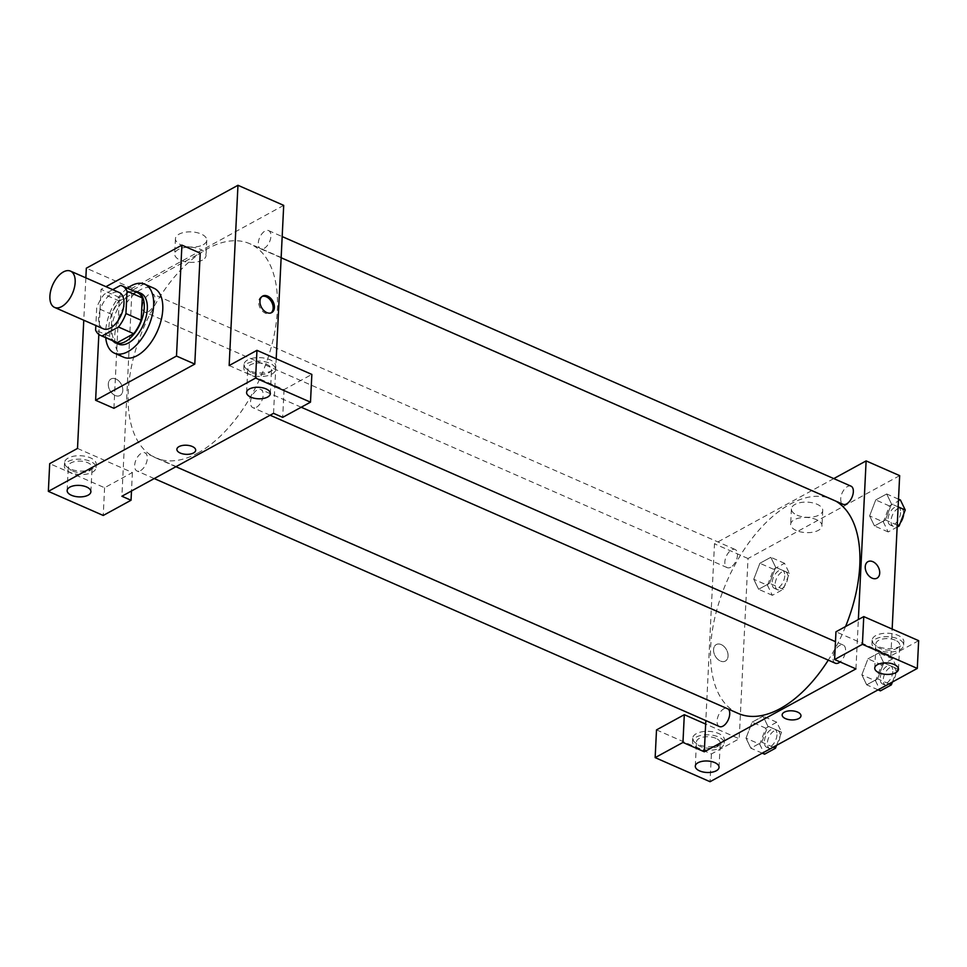<?xml version="1.0" encoding="UTF-8"?>
<svg xmlns="http://www.w3.org/2000/svg" width="967" height="967" viewBox="0 0 967 967"><rect width="100%" height="100%" fill="white"/><g stroke="black" fill="none" stroke-linecap="round" stroke-linejoin="round"><path stroke-width="0.73" stroke-dasharray="4.83 3.63" d="M103.36 328.816A19.823 10.758 113.7 0 1 101.475 306.346A19.823 10.758 113.7 0 1 119.279 292.517M112.74 289.641L104.182 294.319A27.003 14.65 113.7 0 0 96.7 307.772L95.842 325.516M115.714 342.088A27.003 14.65 113.7 0 1 110.854 336.83L95.612 330.134M137.423 292.626A27.003 14.65 113.7 0 0 135.743 292.094L119.437 301.015A27.003 14.65 113.7 0 0 111.954 314.468L110.854 336.83M134.244 291.236A27.753 15.061 -66.3 0 0 112.776 311.301A27.753 15.061 -66.3 0 0 112.547 340.686M118.47 344.107A27.753 15.061 113.7 0 1 115.835 312.643A27.753 15.061 113.7 0 1 140.771 293.279M119.437 301.015L104.182 294.319M135.743 292.094L120.488 285.41M111.954 314.468L96.7 307.772M105.729 337.701A37.665 20.44 113.7 0 1 127.426 288.239M123.631 357.198A37.665 20.44 113.7 0 1 120.053 314.493A37.665 20.44 113.7 0 1 153.898 288.226M98.839 334.425L101.039 289.351L105.959 286.667M113.913 408.304L119.34 297.377L200.217 253.161M119.34 297.377L101.039 289.351M85.858 277.843L83.778 320.222M68.186 458.056A15.859 7.663 -177.2 0 0 64.535 462.625A15.859 7.663 -177.2 0 0 80.007 471.062A15.859 7.663 -177.2 0 0 96.216 464.172A15.859 7.663 -177.2 0 0 85.93 456.424A15.859 7.663 -177.2 0 0 68.186 458.056M77.505 448.446L132.394 472.525L104.593 487.731L49.704 463.64M68.016 461.513A15.859 7.663 2.8 0 1 85.761 459.893A15.859 7.663 2.8 0 1 96.047 467.641A15.859 7.663 2.8 0 1 79.838 474.519A15.859 7.663 2.8 0 1 64.366 466.094A15.859 7.663 2.8 0 1 68.016 461.513M72.622 471.014A11.894 5.742 -177.2 0 0 85.132 472.283A11.894 5.742 -177.2 0 0 92.083 467.448A11.894 5.742 -177.2 0 0 80.491 461.126A11.894 5.742 -177.2 0 0 68.331 466.287A11.894 5.742 -177.2 0 0 72.622 471.014M104.593 487.731L103.239 515.459M132.394 472.525L131.488 490.994M283.706 205.367L132.068 288.263L121.89 496.24M247.625 359.954A15.859 7.663 -177.2 0 0 243.986 364.523A15.859 7.663 -177.2 0 0 259.446 372.96A15.859 7.663 -177.2 0 0 275.668 366.082A15.859 7.663 -177.2 0 0 265.369 358.322A15.859 7.663 -177.2 0 0 247.625 359.954M229.155 365.538L284.044 389.628L311.845 374.422M247.455 363.423A15.859 7.663 2.8 0 1 265.2 361.791A15.859 7.663 2.8 0 1 275.498 369.539A15.859 7.663 2.8 0 1 259.277 376.429A15.859 7.663 2.8 0 1 243.817 367.992A15.859 7.663 2.8 0 1 247.455 363.423M252.073 372.911A11.894 5.742 -177.2 0 0 264.583 374.193A11.894 5.742 -177.2 0 0 271.534 369.346A11.894 5.742 -177.2 0 0 267.243 364.619A11.894 5.742 -177.2 0 0 254.732 363.35A11.894 5.742 -177.2 0 0 247.782 368.185A11.894 5.742 -177.2 0 0 252.073 372.911M284.044 389.628L282.69 417.357M273.54 413.344L276.199 358.793M115.943 379.004A9.416 6.467 61.3 0 0 111.024 378.979A9.416 6.467 61.3 0 0 109.863 390.342A9.416 6.467 61.3 0 0 120.065 395.503A9.416 6.467 61.3 0 0 122.458 387.271A9.416 6.467 61.3 0 0 115.943 379.004A9.416 6.467 -118.7 0 1 122.458 387.271A9.416 6.467 -118.7 0 1 120.065 395.491A9.416 6.467 -118.7 0 1 109.875 390.342A9.416 6.467 -118.7 0 1 111.024 378.979A9.416 6.467 -118.7 0 1 115.943 379.004M132.068 288.263L86.329 268.197M203.179 244.748A15.677 7.579 -177.2 0 0 206.781 240.215A15.677 7.579 -177.2 0 0 191.49 231.887A15.677 7.579 -177.2 0 0 175.45 238.692A15.677 7.579 -177.2 0 0 185.628 246.355A15.677 7.579 -177.2 0 0 203.179 244.748M202.429 260.087A15.677 7.579 2.8 0 1 184.878 261.682A15.677 7.579 2.8 0 1 174.701 254.019A15.677 7.579 2.8 0 1 190.741 247.226A15.677 7.579 2.8 0 1 206.031 255.554A15.677 7.579 2.8 0 1 202.429 260.087M195.685 450.235L195.685 450.235A9.416 4.545 -177.2 0 0 192.288 446.488A9.416 4.545 -177.2 0 0 182.376 445.485A9.416 4.545 -177.2 0 0 176.876 449.317L176.876 449.317M262.069 296.47A9.416 6.467 61.3 0 0 261.404 296.772A9.416 6.467 61.3 0 0 258.999 304.992A9.416 6.467 61.3 0 0 265.514 313.26A9.416 6.467 61.3 0 0 270.434 313.296A9.416 6.467 61.3 0 0 271.038 312.897M264.196 248.35A9.912 5.379 -66.3 0 0 270.506 239.006A9.912 5.379 -66.3 0 0 268.596 230.605A9.912 5.379 -66.3 0 0 259.688 237.531A9.912 5.379 -66.3 0 0 260.631 248.761A9.912 5.379 -66.3 0 0 264.196 248.35M256.424 407.252A9.912 5.379 -66.3 0 0 262.734 397.908A9.912 5.379 -66.3 0 0 260.824 389.508A9.912 5.379 -66.3 0 0 251.916 396.422A9.912 5.379 -66.3 0 0 252.858 407.663A9.912 5.379 -66.3 0 0 256.424 407.252M148.338 311.688A9.912 5.379 -66.3 0 0 154.647 302.345A9.912 5.379 -66.3 0 0 152.738 293.944A9.912 5.379 -66.3 0 0 143.829 300.858A9.912 5.379 -66.3 0 0 144.772 312.099A9.912 5.379 -66.3 0 0 148.338 311.688M140.566 470.591A9.912 5.379 -66.3 0 0 146.887 461.247A9.912 5.379 -66.3 0 0 144.965 452.846A9.912 5.379 -66.3 0 0 136.057 459.76A9.912 5.379 -66.3 0 0 137 471.002A9.912 5.379 -66.3 0 0 140.566 470.591M197.8 453.064A116.947 63.447 -66.3 0 0 272.38 342.802A116.947 63.447 -66.3 0 0 249.788 243.72A116.947 63.447 -66.3 0 0 144.699 325.311A116.947 63.447 -66.3 0 0 155.808 457.887A116.947 63.447 -66.3 0 0 197.8 453.064M738.22 713.441A116.947 63.447 113.7 0 1 727.111 580.853A116.947 63.447 113.7 0 1 832.2 499.262A116.947 63.447 113.7 0 1 835.996 501.22M845.557 626.543A116.947 63.447 113.7 0 1 828.272 660.135M851.008 486.159A9.912 5.379 -66.3 0 0 844.493 489.133A9.912 5.379 -66.3 0 0 840.71 498.682A9.912 5.379 -66.3 0 0 843.043 504.303M719.412 726.543A9.912 5.379 113.7 0 1 718.469 715.302A9.912 5.379 113.7 0 1 727.377 708.388A9.912 5.379 113.7 0 1 728.405 709.125M835.27 663.205A9.912 5.379 113.7 0 1 834.328 651.976A9.912 5.379 113.7 0 1 843.236 645.062A9.912 5.379 113.7 0 1 845.569 650.682A9.912 5.379 113.7 0 1 840.093 661.936M730.75 567.23A9.912 5.379 113.7 0 1 727.184 567.641A9.912 5.379 113.7 0 1 726.241 556.412A9.912 5.379 113.7 0 1 735.15 549.498A9.912 5.379 113.7 0 1 737.483 555.118A9.912 5.379 113.7 0 1 730.75 567.23M855.952 668.886L858.358 619.545M833.772 478.592L714.48 543.805L705.825 720.584M800.966 715.822L800.966 715.81A9.416 4.545 -177.2 0 0 797.557 712.075A9.416 4.545 -177.2 0 0 787.658 711.059A9.416 4.545 -177.2 0 0 782.158 714.891L782.158 714.891M715.943 738.341A11.894 5.742 -177.2 0 0 703.432 737.059A11.894 5.742 -177.2 0 0 696.482 741.907A11.894 5.742 -177.2 0 0 700.773 746.633A11.894 5.742 -177.2 0 0 713.283 747.902A11.894 5.742 -177.2 0 0 720.234 743.067A11.894 5.742 -177.2 0 0 715.943 738.341M696.167 737.132A15.859 7.663 2.8 0 1 713.912 735.512A15.859 7.663 2.8 0 1 724.198 743.26A15.859 7.663 2.8 0 1 707.989 750.138A15.859 7.663 2.8 0 1 692.517 741.713A15.859 7.663 2.8 0 1 696.167 737.132M696.337 733.663A15.859 7.663 -177.2 0 0 692.698 738.244A15.859 7.663 -177.2 0 0 708.158 746.669A15.859 7.663 -177.2 0 0 724.368 739.791A15.859 7.663 -177.2 0 0 714.081 732.043A15.859 7.663 -177.2 0 0 696.337 733.663M895.394 640.239A11.894 5.742 -177.2 0 0 882.883 638.969A11.894 5.742 -177.2 0 0 875.933 643.804A11.894 5.742 -177.2 0 0 887.525 650.126A11.894 5.742 -177.2 0 0 899.685 644.965A11.894 5.742 -177.2 0 0 895.394 640.239M875.606 639.03A15.859 7.663 2.8 0 1 893.363 637.41A15.859 7.663 2.8 0 1 903.649 645.158A15.859 7.663 2.8 0 1 887.44 652.036A15.859 7.663 2.8 0 1 871.968 643.611A15.859 7.663 2.8 0 1 875.606 639.03M875.776 635.573A15.859 7.663 -177.2 0 0 872.137 640.142A15.859 7.663 -177.2 0 0 887.609 648.579A15.859 7.663 -177.2 0 0 903.819 641.689A15.859 7.663 -177.2 0 0 893.532 633.941A15.859 7.663 -177.2 0 0 875.776 635.573M918.65 640.674L890.849 655.88L835.959 631.789M656.508 729.892L711.398 753.982L739.199 738.776L705.656 724.065M711.398 753.982L710.044 781.711M776.598 745.315L781.602 732.224L776.767 722.216L765.828 728.199L759.724 744.191L745.992 738.172L750.827 748.18L761.778 742.197L767.883 726.205L763.036 716.209L752.108 722.18L745.98 738.159L750.851 748.156M762.238 753.172L750.827 748.18L761.778 742.197L767.895 726.205M753.764 579.269L758.611 589.266L769.551 583.294L775.667 567.303L770.808 557.318L759.881 563.278L753.752 579.269L758.599 589.278L769.551 583.294L775.655 567.303L770.82 557.294L759.881 563.278L753.764 579.269L767.484 585.289L772.331 595.297L783.27 589.314L789.374 573.322L784.539 563.314L773.6 569.297L767.484 585.289M869.623 515.931L874.47 525.927L885.409 519.956L891.526 503.976L886.666 493.98L875.727 499.939L869.611 515.931L874.458 525.939L885.409 519.956L891.514 503.964L886.679 493.956L875.727 499.939L869.623 515.931L883.342 521.95L888.177 531.959L897.146 527.063M892.456 681.989L897.461 668.886L892.626 658.878L881.686 664.861L875.57 680.853L861.851 674.833L866.686 684.841L877.637 678.858L883.741 662.866L878.894 652.87L867.967 658.841L861.839 674.833L866.698 684.817L877.637 678.858L883.753 662.866M899.661 475.631L748.023 558.527L739.199 738.776M890.849 655.88L892.154 629.058M797.074 515.181A15.677 7.579 -177.2 0 0 813.561 516.861A15.677 7.579 -177.2 0 0 822.736 510.479A15.677 7.579 -177.2 0 0 807.445 502.151A15.677 7.579 -177.2 0 0 791.405 508.956A15.677 7.579 -177.2 0 0 797.074 515.181M748.023 558.527L714.48 543.805M796.324 530.52A15.677 7.579 2.8 0 1 790.655 524.283A15.677 7.579 2.8 0 1 806.696 517.478A15.677 7.579 2.8 0 1 821.986 525.818A15.677 7.579 2.8 0 1 812.812 532.201A15.677 7.579 2.8 0 1 796.324 530.52M867.955 561.658L867.955 561.658A9.416 6.467 61.3 0 0 865.562 569.877A9.416 6.467 61.3 0 0 872.065 578.145A9.416 6.467 61.3 0 0 876.984 578.181L876.984 578.181M721.225 644.59A9.416 6.467 61.3 0 0 716.305 644.554A9.416 6.467 61.3 0 0 715.145 655.916A9.416 6.467 61.3 0 0 725.335 661.077A9.416 6.467 61.3 0 0 727.74 652.858A9.416 6.467 61.3 0 0 721.225 644.59A9.416 6.467 -118.7 0 1 727.74 652.858A9.416 6.467 -118.7 0 1 725.347 661.077A9.416 6.467 -118.7 0 1 715.145 655.916A9.416 6.467 -118.7 0 1 716.305 644.554A9.416 6.467 -118.7 0 1 721.225 644.578M900.398 499.975L889.459 505.959L883.342 521.95M900.615 512.522A9.912 5.379 113.7 0 1 896.832 522.071A9.912 5.379 113.7 0 1 890.305 525.045A9.912 5.379 113.7 0 1 889.362 513.815A9.912 5.379 113.7 0 1 898.27 506.901A9.912 5.379 113.7 0 1 900.615 512.522M888.177 531.959L874.458 525.939M897.243 525.154L885.409 519.956M898.138 506.877L891.514 503.964M898.512 499.153L886.679 493.956M889.459 505.959L875.727 499.939M900.337 522.821A9.912 5.379 113.7 0 1 893.363 526.386A9.912 5.379 113.7 0 1 892.42 515.145A9.912 5.379 113.7 0 1 901.317 508.231A9.912 5.379 113.7 0 1 903.662 513.852A9.912 5.379 113.7 0 1 903.637 514.166M784.757 575.848A9.912 5.379 113.7 0 1 780.973 585.41A9.912 5.379 113.7 0 1 774.446 588.383A9.912 5.379 113.7 0 1 773.515 577.142A9.912 5.379 113.7 0 1 782.412 570.228A9.912 5.379 113.7 0 1 784.757 575.848M772.331 595.297L758.599 589.278M783.27 589.314L769.551 583.294M789.374 573.322L775.655 567.303M784.539 563.314L770.82 557.294M773.6 569.297L759.881 563.278M787.803 577.19A9.912 5.379 113.7 0 1 784.019 586.739A9.912 5.379 113.7 0 1 777.504 589.725A9.912 5.379 113.7 0 1 776.561 578.484A9.912 5.379 113.7 0 1 785.47 571.57A9.912 5.379 113.7 0 1 787.803 577.19M875.57 680.853L880.417 690.861M892.843 671.412A9.912 5.379 113.7 0 1 889.06 680.973A9.912 5.379 113.7 0 1 882.533 683.947A9.912 5.379 113.7 0 1 881.59 672.706A9.912 5.379 113.7 0 1 890.498 665.792A9.912 5.379 113.7 0 1 892.843 671.412M878.096 689.846L866.686 684.841M889.036 683.862L877.637 678.858M897.461 668.886L883.741 662.866L878.906 652.858L867.967 658.841L861.851 674.833M892.626 658.878L878.906 652.858M881.686 664.861L867.967 658.841M895.889 672.754A9.912 5.379 113.7 0 1 892.106 682.303A9.912 5.379 113.7 0 1 885.591 685.277A9.912 5.379 113.7 0 1 884.648 674.047A9.912 5.379 113.7 0 1 893.556 667.133A9.912 5.379 113.7 0 1 895.889 672.754M759.724 744.191L764.559 754.2M776.984 734.751A9.912 5.379 113.7 0 1 773.201 744.3A9.912 5.379 113.7 0 1 766.686 747.286A9.912 5.379 113.7 0 1 765.743 736.044A9.912 5.379 113.7 0 1 774.64 729.13A9.912 5.379 113.7 0 1 776.984 734.751M773.177 747.189L761.778 742.197M781.602 732.224L767.883 726.205L763.048 716.196L752.108 722.18L745.992 738.172M776.767 722.216L763.048 716.196M765.828 728.199L752.108 722.18M780.031 736.092A9.912 5.379 113.7 0 1 776.247 745.642A9.912 5.379 113.7 0 1 769.732 748.615A9.912 5.379 113.7 0 1 768.789 737.386A9.912 5.379 113.7 0 1 777.698 730.472A9.912 5.379 113.7 0 1 780.031 736.092M64.535 462.625L64.366 466.094M96.216 464.172L96.047 467.641M90.898 491.719L92.083 467.448M67.146 490.547L68.331 466.287M243.986 364.523L243.817 367.992M275.668 366.082L275.498 369.539M270.349 393.617L271.534 369.346M246.597 392.457L247.782 368.185M175.45 238.692L174.701 254.019M206.781 240.215L206.031 255.554M262.673 296.071L261.404 296.772M271.703 312.595L270.434 313.296M832.2 499.262L249.788 243.72M175.909 466.71L155.808 457.887M260.631 248.761L281.143 257.766M268.596 230.605L282.183 236.577M727.377 708.388L144.965 452.846M154.236 478.556L137 471.002M843.236 645.062L835.476 641.653M301.208 407.228L260.824 389.508M270.095 415.218L252.858 407.663M735.15 549.498L152.738 293.944M727.184 567.641L144.772 312.099M719.049 767.327L720.234 743.067M695.297 766.166L696.482 741.907M692.698 738.244L692.517 741.713M724.368 739.791L724.198 743.26M898.5 669.237L899.685 644.965M874.748 668.064L875.933 643.804M872.137 640.142L871.968 643.611M903.819 641.689L903.649 645.158M791.405 508.956L790.655 524.283M822.736 510.479L821.986 525.818M901.317 508.231L898.27 506.901M893.363 526.386L890.305 525.045M785.47 571.57L782.412 570.228M777.504 589.725L774.446 588.383M893.556 667.133L890.498 665.792M885.591 685.277L882.533 683.947M777.698 730.472L774.64 729.13M769.732 748.615L766.686 747.286"/><path stroke-width="1.45" d="M75.172 282.352A19.823 10.758 113.7 0 1 67.605 301.462A19.823 10.758 113.7 0 1 54.563 307.409A19.823 10.758 113.7 0 1 52.689 284.939A19.823 10.758 113.7 0 1 70.494 271.111A19.823 10.758 113.7 0 1 75.172 282.352M70.494 271.111L119.279 292.517A19.823 10.758 113.7 0 1 123.957 303.759A19.823 10.758 113.7 0 1 116.391 322.869A19.823 10.758 113.7 0 1 103.36 328.816L54.563 307.409M141.182 320.246A27.003 14.65 113.7 0 1 133.7 333.7L117.394 342.608L102.151 335.924L118.457 327.003A27.003 14.65 113.7 0 0 125.94 313.55L141.182 320.246L142.282 297.884A27.003 14.65 113.7 0 0 137.423 292.626L122.168 285.942A27.003 14.65 113.7 0 0 120.488 285.41L112.74 289.641M95.842 325.516L95.612 330.134A27.003 14.65 113.7 0 0 100.471 335.392A27.003 14.65 113.7 0 0 102.151 335.924M125.94 313.55L127.028 291.2A27.003 14.65 113.7 0 0 122.168 285.942M133.7 333.7L118.457 327.003M142.282 297.884L127.028 291.2M117.394 342.608A27.003 14.65 113.7 0 1 115.714 342.088L100.471 335.392M112.547 340.686A27.753 15.061 -66.3 0 0 115.424 342.765A27.753 15.061 -66.3 0 0 125.384 341.617A27.753 15.061 -66.3 0 0 143.08 315.46A27.753 15.061 -66.3 0 0 137.713 291.949A27.753 15.061 -66.3 0 0 134.244 291.236M137.713 291.949L140.771 293.279A27.753 15.061 113.7 0 1 147.31 309.017A27.753 15.061 113.7 0 1 128.43 342.959A27.753 15.061 113.7 0 1 118.47 344.107L115.424 342.765M127.426 288.239A37.665 20.44 113.7 0 1 144.748 284.201A37.665 20.44 113.7 0 1 153.632 305.572A37.665 20.44 113.7 0 1 139.248 341.871A37.665 20.44 113.7 0 1 114.481 353.185A37.665 20.44 113.7 0 1 105.729 337.701M144.748 284.201L153.898 288.226A37.665 20.44 113.7 0 1 162.77 309.585A37.665 20.44 113.7 0 1 148.398 345.884A37.665 20.44 113.7 0 1 123.631 357.198L114.481 353.185M105.959 286.667L181.917 245.135L176.49 356.061L95.612 400.278L98.839 334.425M95.612 400.278L113.913 408.304L194.79 364.088L200.217 253.161L181.917 245.135M83.778 320.222L77.505 448.446L49.704 463.64L48.35 491.369L255.602 378.073L256.956 350.344L229.155 365.538L237.967 185.289L86.329 268.197L85.858 277.843M71.437 495.273A11.894 5.742 -177.2 0 0 83.948 496.555A11.894 5.742 -177.2 0 0 90.898 491.719A11.894 5.742 -177.2 0 0 79.306 485.398A11.894 5.742 -177.2 0 0 67.146 490.547A11.894 5.742 -177.2 0 0 71.437 495.273M131.488 490.994L131.041 500.253L103.239 515.459L48.35 491.369M256.956 350.344L311.845 374.422L310.492 402.163L282.69 417.357L273.54 413.344L121.89 496.24L131.041 500.253M266.046 388.891A11.894 5.742 -177.2 0 0 253.547 387.61A11.894 5.742 -177.2 0 0 246.597 392.457A11.894 5.742 -177.2 0 0 258.189 398.779A11.894 5.742 -177.2 0 0 270.349 393.617A11.894 5.742 -177.2 0 0 266.046 388.891M310.492 402.163L255.602 378.073M194.79 364.088L176.49 356.061M276.199 358.793L283.706 205.367L237.967 185.289M192.288 446.5A9.416 4.545 2.8 0 1 195.685 450.235A9.416 4.545 2.8 0 1 186.063 454.321A9.416 4.545 2.8 0 1 176.876 449.317A9.416 4.545 2.8 0 1 182.376 445.485A9.416 4.545 2.8 0 1 192.288 446.5M176.876 449.317A9.416 4.545 -177.2 0 0 186.063 454.321A9.416 4.545 -177.2 0 0 195.685 450.235M266.783 312.571A9.416 6.467 -118.7 0 1 260.28 304.291A9.416 6.467 -118.7 0 1 262.673 296.071A9.416 6.467 -118.7 0 1 272.863 301.233A9.416 6.467 -118.7 0 1 271.703 312.595A9.416 6.467 -118.7 0 1 266.783 312.571M271.038 312.897A9.416 6.467 61.3 0 0 271.594 301.934A9.416 6.467 61.3 0 0 262.069 296.47M828.272 660.135A116.947 63.447 113.7 0 1 780.212 708.606A116.947 63.447 113.7 0 1 738.22 713.441L175.909 466.71M835.996 501.22A116.947 63.447 113.7 0 1 859.772 565.586A116.947 63.447 113.7 0 1 845.557 626.543M281.143 257.766L843.043 504.303A9.912 5.379 -66.3 0 0 846.608 503.904A9.912 5.379 -66.3 0 0 852.918 494.56A9.912 5.379 -66.3 0 0 851.008 486.159L282.183 236.577M728.405 709.125A9.912 5.379 113.7 0 1 729.722 714.009A9.912 5.379 113.7 0 1 722.978 726.132A9.912 5.379 113.7 0 1 719.412 726.543L154.236 478.556M840.093 661.936A9.912 5.379 113.7 0 1 838.836 662.794A9.912 5.379 113.7 0 1 835.27 663.205L270.095 415.218M855.952 668.886L704.302 751.794L682.956 742.426L655.155 757.62L710.044 781.711L917.296 668.415L862.407 644.324L834.606 659.53L855.952 668.886M858.358 619.545L866.118 460.908L833.772 478.592M705.825 720.584L704.302 751.794M797.557 712.075A9.416 4.545 2.8 0 1 800.966 715.822A9.416 4.545 2.8 0 1 791.332 719.907A9.416 4.545 2.8 0 1 782.158 714.903A9.416 4.545 2.8 0 1 787.658 711.071A9.416 4.545 2.8 0 1 797.557 712.075M714.758 762.6A11.894 5.742 2.8 0 1 719.049 767.327A11.894 5.742 2.8 0 1 706.889 772.488A11.894 5.742 2.8 0 1 695.297 766.166A11.894 5.742 2.8 0 1 702.247 761.331A11.894 5.742 2.8 0 1 714.758 762.6M894.209 664.51A11.894 5.742 2.8 0 1 898.5 669.237A11.894 5.742 2.8 0 1 886.34 674.386A11.894 5.742 2.8 0 1 874.748 668.064A11.894 5.742 2.8 0 1 881.699 663.229A11.894 5.742 2.8 0 1 894.209 664.51M782.158 714.891A9.416 4.545 -177.2 0 0 791.332 719.895A9.416 4.545 -177.2 0 0 800.966 715.81M834.606 659.53L835.959 631.789L863.761 616.595L918.65 640.674L917.296 668.415M863.761 616.595L862.407 644.324M705.656 724.065L684.31 714.698L656.508 729.892L655.155 757.62M684.31 714.698L682.956 742.426M892.154 629.058L899.661 475.631L866.118 460.908M872.065 578.145A9.416 6.467 -118.7 0 1 865.562 569.877A9.416 6.467 -118.7 0 1 867.955 561.658A9.416 6.467 -118.7 0 1 878.145 566.819A9.416 6.467 -118.7 0 1 876.984 578.181A9.416 6.467 -118.7 0 1 872.065 578.145M876.984 578.181A9.416 6.467 61.3 0 0 878.145 566.819A9.416 6.467 61.3 0 0 867.955 561.658M897.146 527.063L899.129 525.975L905.233 509.984L900.398 499.975L898.512 499.153M899.129 525.975L897.243 525.154M905.233 509.984L898.138 506.877M903.637 514.166A9.912 5.379 113.7 0 1 900.337 522.821M878.096 689.846L880.417 690.861L891.356 684.878L892.456 681.989M891.356 684.878L889.036 683.862M762.238 753.172L764.559 754.2L775.498 748.216L776.598 745.315M775.498 748.216L773.177 747.189M835.476 641.653L301.208 407.228"/></g></svg>
